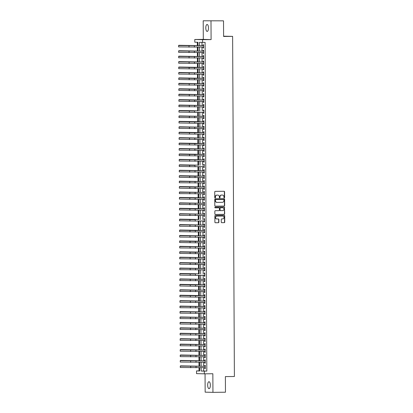 <?xml version="1.0" encoding="UTF-8"?>
<svg xmlns="http://www.w3.org/2000/svg" width="413" height="413" viewBox="0 0 413 413"><rect width="100%" height="100%" fill="white"/><g stroke="black" fill="none" stroke-linecap="round" stroke-linejoin="round"><path stroke-width="0.62" d="M224.259 197.842A0.372 0.346 91.5 0 0 224.605 197.466L224.574 191.797A0.532 0.49 91.5 0 0 224.078 191.271L215.23 191.364A0.532 0.49 91.5 0 0 214.739 191.9L214.77 197.569A0.372 0.346 91.5 0 0 215.116 197.941A0.372 0.346 91.5 0 0 215.457 197.564L215.452 196.825A1.709 1.575 91.5 0 1 217.016 195.106L217.754 195.096A1.709 1.575 91.5 0 1 219.339 196.784L219.339 197.522A0.372 0.346 91.5 0 0 219.69 197.889A0.372 0.346 91.5 0 0 220.031 197.512L220.026 196.779A1.709 1.575 91.5 0 1 221.59 195.055L222.328 195.05A1.709 1.575 91.5 0 1 223.913 196.738L223.913 197.471A0.372 0.346 91.5 0 0 224.259 197.842M224.145 197.822A0.372 0.346 91.5 0 0 224.393 197.46L224.362 191.792A0.532 0.49 91.5 0 0 223.949 191.271M214.997 197.92A0.372 0.346 91.5 0 0 215.245 197.553L215.452 196.825M219.571 197.868A0.372 0.346 91.5 0 0 219.819 197.507L220.026 196.779M210.356 385.221A3.48 1.347 -90.6 0 0 208.973 381.71A3.48 1.347 -90.6 0 0 207.662 385.153A3.48 1.347 -90.6 0 0 209.045 388.664A3.48 1.347 -90.6 0 0 210.356 385.221M208.488 27.981A3.48 1.347 -90.6 0 0 207.104 24.47A3.48 1.347 -90.6 0 0 205.793 27.914A3.48 1.347 -90.6 0 0 207.176 31.424A3.48 1.347 -90.6 0 0 208.488 27.981M221.265 222.153A0.532 0.49 91.5 0 0 221.76 222.679L224.244 222.653A0.532 0.49 91.5 0 0 224.734 222.117L224.698 215.823A0.532 0.49 91.5 0 0 224.202 215.297L215.354 215.39A0.532 0.49 91.5 0 0 214.863 215.927L214.899 222.22A0.532 0.49 91.5 0 0 215.374 222.752L218.389 222.715A0.532 0.49 91.5 0 0 218.88 222.179L218.864 219.484A0.532 0.49 91.5 0 0 218.374 218.957L216.887 218.973A1.425 1.316 91.5 0 1 215.56 217.537A1.425 1.316 91.5 0 1 216.871 216.118L222.695 216.056A1.425 1.316 91.5 0 1 224.022 217.496A1.425 1.316 91.5 0 1 222.71 218.911L221.74 218.921A0.532 0.49 91.5 0 0 221.249 219.458L221.265 222.153M203.645 367.673L203.661 371.008L206.82 371.086L204.311 371.117L204.327 373.832L196.536 373.636L196.526 370.915L199.68 370.998L199.665 367.715M223.521 20.846L203.206 20.784L223.521 20.846L223.603 36.468L232.617 36.37L234.398 376.501L225.384 376.594L225.462 392.216L212.943 392.35L212.845 373.739L204.327 373.832M203.206 20.784L203.304 39.39L211.095 39.591L210.997 20.98M211.095 39.591L202.576 39.679L202.592 42.394L199.433 42.317L199.453 45.75M206.82 371.086L205.096 42.369L202.592 42.394M224.156 206.072A0.532 0.49 91.5 0 0 224.646 205.529L224.61 199.236A0.532 0.49 91.5 0 0 224.135 198.71L215.266 198.803A0.532 0.49 91.5 0 0 214.775 199.34L214.812 205.633A0.532 0.49 91.5 0 0 215.307 206.164L223.944 206.061A0.532 0.49 91.5 0 0 224.435 205.524L224.404 199.231A0.532 0.49 91.5 0 0 223.991 198.71M215.266 214.45L223.991 214.357A0.532 0.49 91.5 0 0 224.476 213.82L224.445 207.527L224.687 213.826A0.532 0.49 91.5 0 1 224.197 214.362L215.349 214.455A0.532 0.49 91.5 0 1 215.333 214.455L215.349 214.455M218.725 207.801A0.532 0.49 91.5 0 0 218.694 207.801L218.905 207.806A0.532 0.49 91.5 0 0 218.905 207.806A0.532 0.49 91.5 0 1 219.396 208.333L219.406 210.119A0.532 0.49 91.5 0 1 218.921 210.656L215.328 210.697A0.532 0.49 91.5 0 0 214.843 211.234L214.853 213.929A0.532 0.49 91.5 0 0 215.333 214.455M218.709 207.801L215.168 207.842A0.372 0.346 91.5 0 1 215.158 207.842L215.168 207.842M224.657 207.532A0.532 0.49 91.5 0 0 224.161 207.001L215.163 207.099A0.372 0.346 91.5 0 0 214.822 207.471A0.372 0.346 91.5 0 0 215.158 207.842M205.054 373.822L205.153 392.154L212.943 392.35M203.067 47.092L203.072 48.022L203.599 48.037L203.583 44.774L203.057 44.764L203.062 45.714M203.098 52.523L203.103 53.458L203.63 53.468L203.609 50.21L203.088 50.195L203.093 51.15M203.124 57.959L203.129 58.889L203.655 58.904L203.64 55.641L203.113 55.631L203.119 56.581M203.155 63.39L203.16 64.325L203.686 64.335L203.671 61.078L203.144 61.062L203.15 62.012M203.181 68.826L203.186 69.756L203.712 69.771L203.697 66.508L203.17 66.498L203.175 67.448M203.211 74.257L203.217 75.192L203.743 75.202L203.728 71.945L203.201 71.929L203.206 72.879M203.237 79.694L203.242 80.623L203.769 80.638L203.754 77.376L203.227 77.365L203.232 78.315M203.268 85.124L203.273 86.059L203.8 86.069L203.785 82.812L203.258 82.796L203.263 83.746M203.294 90.561L203.299 91.49L203.826 91.505L203.81 88.243L203.284 88.232L203.289 89.182M203.325 95.992L203.33 96.926L203.857 96.936L203.841 93.679L203.315 93.663L203.32 94.613M203.356 101.422L203.356 102.357L203.883 102.372L203.867 99.11L203.341 99.099L203.346 100.049M203.382 106.859L203.387 107.788L203.914 107.803L203.898 104.546L203.372 104.53L203.377 105.48M203.413 112.29L203.413 113.224L203.939 113.239L203.924 109.977L203.397 109.961L203.403 110.916M203.439 117.726L203.444 118.655L203.97 118.67L203.955 115.408L203.428 115.397L203.433 116.347M203.47 123.157L203.475 124.091L203.996 124.101L203.981 120.844L203.454 120.828L203.459 121.783M203.495 128.593L203.501 129.522L204.027 129.537L204.012 126.275L203.485 126.264L203.49 127.214M203.526 134.024L203.532 134.958L204.053 134.968L204.037 131.711L203.511 131.695L203.516 132.645M203.552 139.46L203.557 140.389L204.084 140.405L204.068 137.142L203.542 137.131L203.547 138.081M203.583 144.891L203.588 145.825L204.11 145.835L204.094 142.578L203.568 142.562L203.573 143.512M203.609 150.327L203.614 151.256L204.141 151.272L204.125 148.009L203.599 147.999L203.604 148.948M203.64 155.758L203.645 156.692L204.172 156.703L204.151 153.445L203.624 153.429L203.63 154.379M203.666 161.194L203.671 162.123L204.198 162.139L204.182 158.876L203.655 158.866L203.661 159.816M203.697 166.625L203.702 167.559L204.228 167.57L204.208 164.312L203.681 164.297L203.686 165.246M203.723 172.061L203.728 172.99L204.254 173.006L204.239 169.743L203.712 169.733L203.717 170.683M203.754 177.492L203.759 178.426L204.285 178.437L204.265 175.179L203.738 175.164L203.743 176.114M203.779 182.923L203.785 183.857L204.311 183.873L204.296 180.61L203.769 180.595L203.774 181.55M203.81 188.359L203.816 189.288L204.342 189.304L204.321 186.046L203.795 186.031L203.8 186.981M203.836 193.79L203.841 194.724L204.368 194.735L204.352 191.477L203.826 191.462L203.831 192.417M203.867 199.226L203.872 200.155L204.399 200.171L204.378 196.908L203.852 196.898L203.857 197.848M203.893 204.657L203.898 205.591L204.425 205.602L204.409 202.344L203.883 202.329L203.888 203.284M203.924 210.093L203.929 211.022L204.456 211.038L204.435 207.775L203.908 207.765L203.914 208.715M203.95 215.524L203.955 216.458L204.481 216.469L204.466 213.211L203.939 213.196L203.945 214.146M203.981 220.96L203.986 221.889L204.512 221.905L204.492 218.642L203.965 218.632L203.97 219.582M204.007 226.391L204.012 227.326L204.538 227.336L204.523 224.078L203.996 224.063L204.001 225.013M204.037 231.827L204.043 232.756L204.569 232.772L204.549 229.509L204.022 229.499L204.027 230.449M204.063 237.258L204.068 238.193L204.595 238.203L204.58 234.945L204.053 234.93L204.058 235.88M204.094 242.694L204.099 243.624L204.626 243.639L204.605 240.376L204.079 240.366L204.084 241.316M204.12 248.125L204.125 249.06L204.652 249.07L204.636 245.812L204.11 245.797L204.115 246.747M204.151 253.556L204.156 254.491L204.683 254.506L204.662 251.243L204.136 251.233L204.141 252.183M204.177 258.992L204.182 259.922L204.709 259.937L204.693 256.679L204.167 256.664L204.172 257.614M204.208 264.423L204.213 265.358L204.74 265.373L204.719 262.11L204.192 262.095L204.198 263.05M204.234 269.859L204.239 270.789L204.765 270.804L204.75 267.547L204.223 267.531L204.228 268.481M204.265 275.29L204.27 276.225L204.796 276.235L204.776 272.978L204.249 272.962L204.254 273.917M204.29 280.726L204.296 281.656L204.822 281.671L204.807 278.408L204.28 278.398L204.285 279.348M204.321 286.157L204.327 287.092L204.853 287.102L204.833 283.845L204.311 283.829L204.311 284.784M204.347 291.593L204.352 292.523L204.879 292.538L204.863 289.276L204.337 289.265L204.342 290.215M204.378 297.024L204.383 297.959L204.91 297.969L204.889 294.712L204.368 294.696L204.373 295.646M204.404 302.461L204.409 303.39L204.936 303.405L204.92 300.143L204.394 300.132L204.399 301.082M204.435 307.892L204.44 308.826L204.967 308.836L204.951 305.579L204.425 305.563L204.43 306.513M204.461 313.328L204.466 314.257L204.993 314.272L204.977 311.01L204.45 310.999L204.456 311.949M204.492 318.759L204.497 319.693L205.024 319.703L205.008 316.446L204.481 316.43L204.487 317.38M204.518 324.195L204.523 325.124L205.049 325.139L205.034 321.877L204.507 321.866L204.512 322.816M204.549 329.626L204.554 330.56L205.08 330.57L205.065 327.313L204.538 327.297L204.543 328.247M204.574 335.057L204.58 335.991L205.106 336.006L205.091 332.744L204.564 332.733L204.569 333.683M204.605 340.493L204.611 341.422L205.137 341.437L205.122 338.18L204.595 338.164L204.6 339.114M204.631 345.924L204.636 346.858L205.163 346.868L205.147 343.611L204.621 343.595L204.626 344.55M204.662 351.36L204.667 352.289L205.194 352.304L205.178 349.042L204.652 349.031L204.657 349.981M204.693 356.791L204.693 357.725L205.22 357.735L205.204 354.478L204.678 354.462L204.683 355.417M204.719 362.227L204.724 363.156L205.251 363.172L205.235 359.909L204.709 359.899L204.714 360.848M201.942 42.379L201.957 45.724M201.962 47.103L201.983 51.16M201.993 52.539L202.014 56.591M202.019 57.97L202.045 62.027M202.05 63.406L202.071 67.458M202.076 68.837L202.102 72.894M202.107 74.268L202.127 78.325M202.133 79.704L202.158 83.762M202.163 85.135L202.184 89.193M202.189 90.571L202.215 94.629M202.22 96.002L202.241 100.06M202.246 101.438L202.272 105.491M202.277 106.869L202.298 110.927M202.308 112.305L202.329 116.358M202.334 117.736L202.355 121.794M202.365 123.172L202.385 127.225M202.391 128.603L202.411 132.661M202.422 134.039L202.442 138.092M202.447 139.47L202.468 143.528M202.478 144.901L202.499 148.959M202.504 150.337L202.525 154.395M202.535 155.768L202.556 159.826M202.561 161.204L202.582 165.262M202.592 166.635L202.613 170.693M202.618 172.071L202.638 176.124M202.649 177.502L202.669 181.56M202.675 182.938L202.695 186.991M202.706 188.369L202.726 192.427M202.731 193.805L202.752 197.858M202.762 199.236L202.783 203.294M202.788 204.672L202.809 208.725M202.819 210.103L202.84 214.161M202.845 215.54L202.866 219.592M202.876 220.97L202.897 225.028M202.902 226.401L202.922 230.459M202.933 231.838L202.953 235.895M202.959 237.269L202.979 241.326M202.989 242.705L203.01 246.762M203.015 248.136L203.036 252.193M203.046 253.572L203.067 257.624M203.072 259.003L203.093 263.06M203.103 264.439L203.124 268.491M203.129 269.87L203.15 273.927M203.16 275.306L203.181 279.358M203.186 280.737L203.206 284.794M203.217 286.173L203.237 290.225M203.242 291.604L203.263 295.662M203.273 297.035L203.294 301.092M203.299 302.471L203.32 306.529M203.33 307.902L203.351 311.96M203.356 313.338L203.382 317.396M203.387 318.769L203.408 322.827M203.413 324.205L203.439 328.258M203.444 329.636L203.464 333.694M203.47 335.072L203.495 339.125M203.501 340.503L203.521 344.561M203.526 345.939L203.552 349.992M203.557 351.37L203.578 355.428M203.583 356.806L203.609 360.859M203.614 362.237L203.635 366.295M204.75 367.658L204.75 368.592L205.276 368.602L205.261 365.345L204.734 365.329L204.74 366.279M197.311 42.265L197.326 45.626M197.331 47.154L197.352 51.057M197.362 52.585L197.383 56.488M197.393 58.021L197.409 61.924M197.419 63.452L197.44 67.355M197.45 68.888L197.466 72.791M197.476 74.319L197.497 78.222M197.507 79.75L197.528 83.658M197.533 85.186L197.553 89.089M197.564 90.617L197.584 94.525M197.59 96.053L197.61 99.956M197.62 101.484L197.641 105.392M197.646 106.921L197.667 110.823M197.677 112.351L197.698 116.259M197.703 117.788L197.724 121.69M197.734 123.219L197.755 127.127M197.76 128.655L197.781 132.558M197.791 134.086L197.812 137.988M197.817 139.522L197.837 143.425M197.848 144.953L197.868 148.856M197.873 150.384L197.894 154.292M197.904 155.82L197.925 159.723M197.93 161.251L197.951 165.159M197.961 166.687L197.982 170.59M197.987 172.118L198.008 176.026M198.018 177.554L198.039 181.457M198.044 182.985L198.064 186.893M198.075 188.421L198.095 192.324M198.101 193.852L198.121 197.76M198.132 199.288L198.152 203.191M198.157 204.719L198.178 208.622M198.188 210.155L198.209 214.058M198.214 215.586L198.235 219.489M198.245 221.022L198.266 224.925M198.271 226.453L198.292 230.356M198.302 231.884L198.323 235.792M198.328 237.32L198.348 241.223M198.359 242.751L198.379 246.659M198.385 248.187L198.405 252.09M198.416 253.618L198.436 257.526M198.441 259.054L198.462 262.957M198.472 264.485L198.493 268.393M198.498 269.921L198.519 273.824M198.529 275.352L198.55 279.26M198.555 280.788L198.576 284.691M198.586 286.219L198.607 290.122M198.612 291.655L198.632 295.558M198.643 297.086L198.663 300.989M198.668 302.517L198.689 306.425M198.699 307.953L198.72 311.856M198.73 313.384L198.746 317.292M198.756 318.821L198.777 322.723M198.787 324.251L198.803 328.159M198.813 329.688L198.834 333.59M198.844 335.119L198.865 339.027M198.87 340.555L198.89 344.457M198.901 345.986L198.921 349.894M198.927 351.422L198.947 355.325M198.958 356.853L198.978 360.755M198.983 362.289L199.004 366.192M199.014 367.72L199.03 370.889L199.68 370.905M232.617 36.37L223.598 36.189M199.03 370.889L196.526 370.915M197.977 45.771L197.961 42.281L194.802 42.198L194.786 39.483L202.576 39.679M203.304 39.39L194.786 39.483M201.136 367.699L201.157 371.034L204.311 371.117M199.458 47.128L199.479 51.186M199.489 52.565L199.51 56.617M199.515 57.996L199.536 62.053M199.546 63.432L199.567 67.484M199.572 68.863L199.593 72.92M199.603 74.299L199.624 78.351M199.629 79.73L199.649 83.787M199.66 85.166L199.68 89.218M199.685 90.597L199.706 94.654M199.716 96.028L199.737 100.085M199.742 101.464L199.763 105.522M199.773 106.895L199.794 110.952M199.799 112.331L199.82 116.389M199.83 117.762L199.851 121.82M199.856 123.198L199.877 127.25M199.887 128.629L199.907 132.687M199.913 134.065L199.933 138.118M199.944 139.496L199.964 143.554M199.969 144.932L199.995 148.985M200 150.363L200.021 154.421M200.026 155.799L200.052 159.852M200.057 161.23L200.078 165.288M200.083 166.661L200.109 170.719M200.114 172.097L200.135 176.155M200.14 177.528L200.166 181.586M200.171 182.964L200.191 187.022M200.197 188.395L200.222 192.453M200.228 193.831L200.248 197.889M200.253 199.262L200.279 203.32M200.284 204.698L200.305 208.751M200.315 210.129L200.336 214.187M200.341 215.565L200.362 219.618M200.372 220.996L200.393 225.054M200.398 226.432L200.419 230.485M200.429 231.863L200.45 235.921M200.455 237.299L200.475 241.352M200.486 242.73L200.506 246.788M200.511 248.161L200.532 252.219M200.542 253.597L200.563 257.655M200.568 259.028L200.589 263.086M200.599 264.465L200.62 268.522M200.625 269.895L200.646 273.953M200.656 275.332L200.677 279.384M200.682 280.763L200.703 284.82M200.713 286.199L200.733 290.251M200.739 291.63L200.759 295.687M200.77 297.066L200.79 301.118M200.795 302.497L200.816 306.554M200.826 307.933L200.847 311.985M200.852 313.364L200.873 317.421M200.883 318.8L200.904 322.852M200.909 324.231L200.93 328.289M200.94 329.662L200.961 333.719M200.966 335.098L200.986 339.156M200.997 340.529L201.017 344.587M201.023 345.965L201.043 350.023M201.054 351.396L201.074 355.454M201.079 356.832L201.1 360.885M201.11 362.263L201.131 366.321M199.66 366.336L199.634 362.278M199.629 360.9L199.608 356.847M199.603 355.469L199.577 351.411M199.572 350.038L199.551 345.98M199.546 344.602L199.52 340.544M199.515 339.171L199.494 335.113M199.484 333.735L199.464 329.677M199.458 328.304L199.438 324.246M199.427 322.868L199.407 318.815M199.402 317.437L199.381 313.379M199.371 312.001L199.35 307.948M199.345 306.57L199.324 302.512M199.314 301.134L199.293 297.081M199.288 295.703L199.267 291.645M199.257 290.267L199.236 286.214M199.231 284.836L199.211 280.778M199.2 279.405L199.18 275.347M199.174 273.969L199.154 269.911M199.143 268.538L199.123 264.48M199.118 263.102L199.097 259.044M199.087 257.671L199.066 253.613M199.061 252.235L199.04 248.182M199.03 246.804L199.009 242.746M199.004 241.368L198.983 237.315M198.973 235.937L198.952 231.879M198.947 230.5L198.927 226.448M198.916 225.07L198.896 221.012M198.89 219.633L198.87 215.581M198.859 214.202L198.839 210.145M198.834 208.766L198.813 204.714M198.803 203.335L198.782 199.278M198.777 197.904L198.756 193.847M198.746 192.468L198.725 188.411M198.72 187.037L198.699 182.98M198.689 181.601L198.668 177.544M198.663 176.17L198.643 172.113M198.632 170.734L198.612 166.682M198.607 165.303L198.586 161.246M198.576 159.867L198.555 155.815M198.55 154.436L198.529 150.378M198.519 149L198.498 144.948M198.493 143.569L198.472 139.511M198.462 138.133L198.441 134.08M198.436 132.702L198.41 128.644M198.405 127.266L198.385 123.213M198.379 121.835L198.354 117.777M198.348 116.404L198.328 112.346M198.323 110.968L198.297 106.91M198.292 105.537L198.271 101.479M198.266 100.101L198.24 96.043M198.235 94.67L198.214 90.612M198.209 89.234L198.183 85.181M198.178 83.803L198.157 79.745M198.147 78.367L198.126 74.314M198.121 72.936L198.101 68.878M198.09 67.5L198.07 63.447M198.064 62.069L198.044 58.011M198.034 56.633L198.013 52.58M198.008 51.202L197.987 47.144M203.661 371.008L201.157 371.034M203.072 48.022L203.599 48.016M203.103 53.458L203.63 53.453M203.129 58.889L203.655 58.883M203.16 64.325L203.686 64.32M203.186 69.756L203.712 69.751M203.217 75.192L203.743 75.187M203.242 80.623L203.769 80.618M203.273 86.059L203.8 86.054M203.299 91.49L203.826 91.485M203.33 96.926L203.857 96.916M203.356 102.357L203.883 102.352M203.387 107.788L203.914 107.783M203.413 113.224L203.939 113.219M203.444 118.655L203.97 118.65M203.475 124.091L203.996 124.086M203.501 129.522L204.027 129.517M203.532 134.958L204.053 134.953M203.557 140.389L204.084 140.384M203.588 145.825L204.11 145.82M203.614 151.256L204.141 151.251M203.645 156.692L204.167 156.687M203.671 162.123L204.198 162.118M203.702 167.559L204.228 167.549M203.728 172.99L204.254 172.985M203.759 178.426L204.285 178.416M203.785 183.857L204.311 183.852M203.816 189.288L204.342 189.283M203.841 194.724L204.368 194.719M203.872 200.155L204.399 200.15M203.898 205.591L204.425 205.586M203.929 211.022L204.456 211.017M203.955 216.458L204.481 216.453M203.986 221.889L204.512 221.884M204.012 227.326L204.538 227.32M204.043 232.756L204.569 232.751M204.068 238.193L204.595 238.187M204.099 243.624L204.626 243.618M204.125 249.06L204.652 249.049M204.156 254.491L204.683 254.485M204.182 259.922L204.709 259.916M204.213 265.358L204.74 265.353M204.239 270.789L204.765 270.783M204.27 276.225L204.796 276.22M204.296 281.656L204.822 281.651M204.327 287.092L204.853 287.087M204.352 292.523L204.879 292.518M204.383 297.959L204.91 297.954M204.409 303.39L204.936 303.385M204.44 308.826L204.967 308.821M204.466 314.257L204.993 314.252M204.497 319.693L205.024 319.688M204.523 325.124L205.049 325.119M204.554 330.56L205.08 330.55M204.58 335.991L205.106 335.986M204.611 341.422L205.137 341.417M204.636 346.858L205.163 346.853M204.667 352.289L205.194 352.284M204.693 357.725L205.22 357.72M204.724 363.156L205.251 363.151M204.75 368.592L205.276 368.587M219.814 196.774A1.709 1.575 91.5 0 1 221.378 195.05L222.117 195.044M215.24 196.82A1.709 1.575 91.5 0 1 216.81 195.101L217.543 195.091M215.225 206.154L223.944 206.061M223.929 199.83A0.372 0.346 91.5 0 0 223.583 199.464L215.813 199.546A0.372 0.346 91.5 0 0 215.467 199.923L215.472 200.692A1.709 1.575 91.5 0 0 217.057 202.385L222.364 202.329A1.709 1.575 91.5 0 0 223.929 200.604L223.929 199.83M223.392 199.458A0.372 0.346 91.5 0 0 223.371 199.458L215.601 199.541A0.372 0.346 91.5 0 0 215.261 199.918L215.467 199.923M216.949 202.38L216.846 202.38A1.709 1.575 91.5 0 1 215.261 200.687L215.261 199.918M218.694 207.801L215.096 207.837M222.643 210.62A1.425 1.316 91.5 0 0 222.674 207.765A1.425 1.316 91.5 0 0 222.628 207.765L220.573 207.785A0.532 0.49 91.5 0 0 220.088 208.328L220.098 210.114A0.532 0.49 91.5 0 0 220.588 210.64L222.643 210.62M220.361 210.635L220.382 210.635A0.532 0.49 91.5 0 1 219.886 210.109L219.876 208.322A0.532 0.49 91.5 0 1 220.366 207.78L222.416 207.76M224.445 207.527A0.532 0.49 91.5 0 0 224.032 207.006M216.799 218.973L216.675 218.967A1.425 1.316 91.5 0 1 215.354 217.532A1.425 1.316 91.5 0 1 216.66 216.113L222.488 216.051M215.307 222.741L218.183 222.71A0.532 0.49 91.5 0 0 218.668 222.173L218.658 219.479A0.532 0.49 91.5 0 0 218.245 218.957M221.678 222.674L224.032 222.648A0.532 0.49 91.5 0 0 224.522 222.111L224.486 215.818A0.532 0.49 91.5 0 0 224.078 215.297M197.977 45.616L178.746 45.296L197.977 45.637M178.746 45.296L178.746 45.559M203.588 45.709L178.602 45.564L203.588 45.729M178.602 45.564L178.607 46.922L203.594 47.087M198.008 51.052L178.777 50.727L198.008 51.067M178.777 50.727L178.777 50.995M198.034 56.483L178.803 56.163L198.034 56.504M178.803 56.163L178.803 56.426M198.064 61.919L178.834 61.594L198.064 61.935M178.834 61.594L178.834 61.862M198.09 67.35L178.86 67.03L198.09 67.371M178.86 67.03L178.86 67.293M203.594 51.14L178.628 50.995L203.614 51.16M178.628 50.995L178.638 52.353L203.624 52.518M203.645 56.566L178.659 56.426L203.645 56.596M178.659 56.426L178.664 57.789L203.65 57.954M203.671 62.012L178.684 61.862L203.671 62.027M178.684 61.862L178.695 63.22L203.681 63.385M194.461 67.562L203.681 67.443L178.715 67.293L194.461 67.562L194.466 68.919L203.707 68.821M178.715 67.293L178.721 68.656L194.466 68.919M198.121 72.786L178.891 72.461L198.121 72.802M178.891 72.461L178.891 72.729M203.707 72.874L178.741 72.729L203.733 72.894M178.741 72.729L178.752 74.087L203.738 74.252M198.147 78.217L178.917 77.897L198.147 78.238M178.917 77.897L178.917 78.16M194.518 78.424L203.738 78.31L178.772 78.16L194.518 78.424L194.523 79.786L203.764 79.688M178.772 78.16L178.777 79.518L194.523 79.786M198.178 83.648L178.948 83.328L198.178 83.669M178.948 83.328L178.948 83.596M203.764 83.741L178.798 83.596L203.79 83.762M178.798 83.596L178.808 84.954L203.795 85.119M198.204 89.084L178.974 88.764L198.204 89.105M178.974 88.764L178.974 89.027M194.575 89.291L203.795 89.177L178.829 89.027L194.575 89.291L194.58 90.653L203.821 90.55M178.829 89.027L178.834 90.385L194.58 90.653M198.235 94.515L179.005 94.195L198.235 94.536M179.005 94.195L179.005 94.458M203.821 94.608L178.855 94.463L203.846 94.629M178.855 94.463L178.865 95.821L203.852 95.986M198.261 99.951L179.03 99.631L198.261 99.972M179.03 99.631L179.03 99.894M194.631 100.158L203.852 100.044L178.886 99.894L194.631 100.158L194.637 101.515L203.877 101.417M178.886 99.894L178.891 101.252L194.637 101.515M198.292 105.382L179.061 105.062L198.292 105.403M179.061 105.062L179.061 105.325M203.877 105.475L178.912 105.33L203.903 105.496M178.912 105.33L178.922 106.688L203.908 106.853M198.317 110.818L179.087 110.498L198.317 110.834M179.087 110.498L179.087 110.761M194.688 111.025L178.943 110.761L194.688 111.025L194.693 112.382L203.934 112.284M178.943 110.761L178.948 112.119L194.693 112.382M198.348 116.249L179.118 115.929L198.348 116.27M179.118 115.929L179.118 116.192M203.934 116.342L178.968 116.198L203.96 116.363M178.968 116.198L178.979 117.555L203.965 117.72M198.374 121.685L179.144 121.36L198.374 121.701M179.144 121.36L179.149 121.628M194.745 121.892L203.965 121.778L178.999 121.628L194.745 121.892L194.75 123.25L203.991 123.151M178.999 121.628L179.005 122.986L194.75 123.25M198.405 127.116L179.175 126.796L198.405 127.137M179.175 126.796L179.175 127.059M203.991 127.209L179.025 127.065L204.017 127.23M179.025 127.065L179.036 128.422L204.022 128.588M198.431 132.552L179.201 132.227L198.431 132.568M179.201 132.227L179.206 132.496M194.802 132.759L204.022 132.64L179.056 132.496L194.802 132.759L194.807 134.117L204.048 134.019M179.056 132.496L179.061 133.853L194.807 134.117M198.462 137.983L179.232 137.663L198.462 138.004M179.232 137.663L179.232 137.927M204.048 138.076L179.082 137.927L204.074 138.097M179.082 137.927L179.092 139.289L204.079 139.455M198.488 143.419L179.257 143.094L198.488 143.435M179.257 143.094L179.263 143.363M194.859 143.626L204.079 143.507L179.113 143.363L194.859 143.626L194.864 144.984L204.11 144.886M179.113 143.363L179.118 144.72L194.864 144.984M198.519 148.85L179.288 148.53L198.519 148.871M179.288 148.53L179.288 148.794M204.105 148.943L179.139 148.794L204.13 148.959M179.139 148.794L179.149 150.156L204.136 150.322M198.545 154.281L179.314 153.961L198.55 154.302M179.314 153.961L179.319 154.23M194.915 154.493L204.136 154.374L179.17 154.23L194.915 154.493L194.921 155.851L204.167 155.753M179.17 154.23L179.175 155.587L194.921 155.851M198.576 159.717L179.345 159.397L198.576 159.738M179.345 159.397L179.345 159.661M204.161 159.81L179.196 159.661L204.187 159.826M179.196 159.661L179.206 161.018L204.192 161.189M198.607 165.148L179.371 164.828L198.607 165.169M179.371 164.828L179.376 165.092M194.972 165.36L179.227 165.097L194.972 165.36L194.977 166.718L204.223 166.62M179.227 165.097L179.232 166.454L194.977 166.718M198.632 170.584L179.402 170.264L198.632 170.605M179.402 170.264L179.402 170.528M204.218 170.677L179.252 170.528L204.244 170.693M179.252 170.528L179.263 171.885L204.249 172.051M198.663 176.015L179.428 175.695L198.663 176.036M179.428 175.695L179.433 175.959M195.029 176.227L204.249 176.108L179.283 175.964L195.029 176.227L195.034 177.585L204.28 177.487M179.283 175.964L179.288 177.322L195.034 177.585M198.689 181.452L179.459 181.131L198.689 181.467M179.459 181.131L179.459 181.395M198.72 186.882L179.485 186.562L198.72 186.903M179.485 186.562L179.49 186.826M198.746 192.319L179.516 191.993L198.746 192.334M179.516 191.993L179.516 192.262M204.275 181.544L179.309 181.395L204.301 181.56M179.309 181.395L179.319 182.752L204.306 182.918M195.086 187.094L204.306 186.975L179.34 186.831L195.086 187.094L195.091 188.452L204.337 188.354M179.34 186.831L179.345 188.189L195.091 188.452M204.332 192.412L179.366 192.262L204.358 192.427M179.366 192.262L179.376 193.62L204.363 193.785M198.777 197.75L179.541 197.429L198.777 197.77M179.541 197.429L179.547 197.693M195.142 197.961L204.363 197.842L179.397 197.698L195.142 197.961L195.148 199.319L204.394 199.221M179.397 197.698L179.402 199.056L195.148 199.319M198.803 203.186L179.572 202.86L198.803 203.201M179.572 202.86L179.572 203.129M204.389 203.273L179.428 203.129L204.414 203.294M179.428 203.129L179.433 204.487L204.42 204.652M198.834 208.617L179.598 208.297L198.834 208.637M179.598 208.297L179.603 208.56M195.199 208.828L204.42 208.71L179.454 208.565L195.199 208.828L195.204 210.186L204.45 210.088M179.454 208.565L179.459 209.923L195.204 210.186M198.859 214.053L179.629 213.727L198.859 214.068M179.629 213.727L179.629 213.996M204.445 214.141L179.485 213.996L204.471 214.161M179.485 213.996L179.49 215.354L204.476 215.519M198.89 219.484L179.655 219.164L198.89 219.504M179.655 219.164L179.66 219.427M195.256 219.695L179.51 219.427L195.256 219.695L195.261 221.053L204.507 220.955M179.51 219.427L179.516 220.79L195.261 221.053M198.916 224.92L179.686 224.595L198.916 224.935M179.686 224.595L179.686 224.863M204.502 225.008L179.541 224.863L204.528 225.028M179.541 224.863L179.547 226.221L204.533 226.386M198.947 230.351L179.712 230.031L198.947 230.371M179.712 230.031L179.717 230.294M195.313 230.557L204.533 230.444L179.567 230.294L195.313 230.557L195.318 231.92L204.564 231.822M179.567 230.294L179.572 231.652L195.318 231.92M198.973 235.782L179.743 235.462L198.973 235.802M179.743 235.462L179.743 235.73M204.564 235.875L179.598 235.73L204.585 235.895M179.598 235.73L179.603 237.088L204.59 237.253M199.004 241.218L179.769 240.898L199.004 241.238M179.769 240.898L179.774 241.161M195.37 241.424L204.59 241.311L179.624 241.161L195.37 241.424L195.375 242.787L204.621 242.684M179.624 241.161L179.629 242.519L195.375 242.787M199.03 246.649L179.8 246.329L199.03 246.669M179.8 246.329L179.8 246.592M204.621 246.742L179.655 246.597L204.641 246.762M179.655 246.597L179.66 247.955L204.647 248.12M199.061 252.085L179.831 251.765L199.061 252.106M179.831 251.765L179.831 252.028M195.426 252.291L204.647 252.178L179.681 252.028L195.426 252.291L195.432 253.649L204.678 253.551M179.681 252.028L179.686 253.386L195.432 253.649M199.087 257.516L179.856 257.196L199.087 257.536M179.856 257.196L179.856 257.459M204.678 257.609L179.712 257.464L204.698 257.629M179.712 257.464L179.717 258.822L204.703 258.987M199.118 262.952L179.887 262.632L199.118 262.967M179.887 262.632L179.887 262.895M195.483 263.158L204.703 263.045L179.738 262.895L195.483 263.158L195.488 264.516L204.734 264.418M179.738 262.895L179.748 264.253L195.488 264.516M199.143 268.383L179.913 268.063L199.143 268.404M179.913 268.063L179.913 268.326M204.755 268.476L179.769 268.331L204.755 268.496M179.769 268.331L179.774 269.689L204.76 269.854M199.174 273.819L179.944 273.494L199.174 273.834M179.944 273.494L179.944 273.762M195.54 274.025L179.794 273.762L195.54 274.025L195.545 275.383L204.791 275.285M179.794 273.762L179.805 275.12L195.545 275.383M199.2 279.25L179.97 278.93L199.2 279.271M179.97 278.93L179.97 279.193M204.791 279.343L179.825 279.198L204.812 279.364M179.825 279.198L179.831 280.556L204.817 280.721M199.231 284.686L180.001 284.361L199.231 284.702M180.001 284.361L180.001 284.629M195.597 284.893L204.817 284.774L179.851 284.629L195.597 284.893L195.602 286.25L204.848 286.152M179.851 284.629L179.861 285.987L195.602 286.25M199.257 290.117L180.027 289.797L199.257 290.138M180.027 289.797L180.027 290.06M204.848 290.21L179.882 290.06L204.869 290.231M179.882 290.06L179.887 291.423L204.874 291.588M199.288 295.553L180.058 295.228L199.288 295.569M180.058 295.228L180.058 295.496M195.654 295.76L204.874 295.641L179.908 295.496L195.654 295.76L195.664 297.117L204.905 297.019M179.908 295.496L179.918 296.854L195.664 297.117M199.314 300.984L180.083 300.664L199.314 301.005M180.083 300.664L180.083 300.927M204.905 301.077L179.939 300.927L204.925 301.092M179.939 300.927L179.944 302.29L204.931 302.455M199.345 306.415L180.114 306.095L199.345 306.436M180.114 306.095L180.114 306.363M204.931 306.508L179.965 306.363L204.951 306.529M179.965 306.363L179.975 307.721L204.962 307.886M199.371 311.851L180.14 311.531L199.371 311.872M180.14 311.531L180.14 311.794M204.962 311.944L179.996 311.794L204.982 311.96M179.996 311.794L180.001 313.152L204.987 313.322M199.402 317.282L180.171 316.962L199.402 317.303M180.171 316.962L180.171 317.23M204.987 317.375L180.022 317.23L205.008 317.396M180.022 317.23L180.032 318.588L205.018 318.753M199.427 322.718L180.197 322.398L199.427 322.739M180.197 322.398L180.197 322.661M205.039 322.811L180.053 322.661L205.039 322.827M180.053 322.661L180.058 324.019L205.044 324.184M199.458 328.149L180.228 327.829L199.458 328.17M180.228 327.829L180.228 328.092M205.065 328.242L180.078 328.098L205.07 328.263M180.078 328.098L180.089 329.455L205.075 329.62M199.484 333.585L180.254 333.265L199.484 333.601M180.254 333.265L180.254 333.528M205.075 333.678L180.109 333.528L205.096 333.694M180.109 333.528L180.114 334.886L205.101 335.051M199.515 339.016L180.285 338.696L199.515 339.037M180.285 338.696L180.285 338.959M205.101 339.109L180.135 338.965L205.127 339.13M180.135 338.965L180.145 340.322L205.132 340.488M199.541 344.452L180.311 344.127L199.541 344.468M180.311 344.127L180.311 344.396M205.132 344.545L180.166 344.396L205.153 344.561M180.166 344.396L180.171 345.753L205.158 345.918M199.572 349.883L180.342 349.563L199.572 349.904M180.342 349.563L180.342 349.826M205.158 349.976L180.192 349.832L205.184 349.997M180.192 349.832L180.202 351.189L205.189 351.355M199.598 355.319L180.367 354.994L199.598 355.335M180.367 354.994L180.367 355.263M205.189 355.412L180.223 355.263L205.209 355.428M180.223 355.263L180.228 356.62L205.215 356.786M199.629 360.75L180.398 360.43L199.629 360.771M180.398 360.43L180.398 360.694M205.215 360.843L180.249 360.699L205.24 360.864M180.249 360.699L180.259 362.056L205.246 362.222M199.655 366.186L180.424 365.861L199.655 366.202M180.424 365.861L180.429 366.13M205.246 366.274L180.28 366.13L205.266 366.295M180.28 366.13L180.285 367.487L205.271 367.653M194.347 45.828L194.353 47.185M189.009 45.828L189.015 47.185M194.373 51.258L194.384 52.616M189.04 51.258L189.046 52.616M194.404 56.695L194.409 58.052M189.066 56.695L189.071 58.052M194.43 62.126L194.44 63.483M189.097 62.126L189.102 63.483M189.123 67.562L189.128 68.919M194.487 72.993L194.497 74.35M189.154 72.993L189.159 74.35M189.18 78.424L189.185 79.786M194.544 83.86L194.554 85.217M189.211 83.86L189.216 85.217M189.237 89.291L189.247 90.648M194.6 94.727L194.611 96.084M189.268 94.727L189.273 96.084M189.293 100.158L189.304 101.515M194.657 105.594L194.668 106.952M189.324 105.594L189.33 106.952M189.35 111.025L189.361 112.382M194.714 116.461L194.724 117.819M189.381 116.461L189.386 117.819M189.407 121.892L189.417 123.25M194.771 127.328L194.781 128.686M189.438 127.328L189.443 128.686M189.464 132.759L189.474 134.117M194.828 138.195L194.838 139.553M189.495 138.195L189.5 139.553M189.521 143.626L189.531 144.984M194.884 149.062L194.895 150.42M189.552 149.057L189.557 150.42M189.577 154.493L189.588 155.851M194.941 159.924L194.951 161.287M189.608 159.924L189.613 161.287M189.634 165.36L189.644 166.718M194.998 170.791L195.008 172.149M189.665 170.791L189.67 172.149M189.691 176.227L189.701 177.585M195.055 181.658L195.065 183.016M189.722 181.658L189.727 183.016M189.748 187.094L189.758 188.452M195.112 192.525L195.122 193.883M189.779 192.525L189.784 193.883M189.804 197.961L189.815 199.319M195.168 203.392L195.179 204.75M189.835 203.392L189.841 204.75M189.861 208.828L189.872 210.186M195.225 214.259L195.235 215.617M189.892 214.259L189.897 215.617M189.918 219.695L189.928 221.053M195.282 225.126L195.292 226.484M189.949 225.126L189.954 226.484M189.975 230.557L189.985 231.92M195.344 235.993L195.349 237.351M190.006 235.993L190.011 237.351M190.032 241.424L190.042 242.787M195.401 246.86L195.406 248.218M190.063 246.86L190.068 248.218M190.088 252.291L190.099 253.649M195.457 257.727L195.463 259.085M190.119 257.727L190.125 259.085M190.145 263.158L190.156 264.516M195.514 268.595L195.519 269.952M190.176 268.595L190.181 269.952M190.202 274.025L190.212 275.383M195.571 279.462L195.576 280.819M190.233 279.462L190.238 280.819M190.264 284.893L190.269 286.25M195.628 290.329L195.633 291.686M190.29 290.329L190.295 291.686M190.321 295.76L190.326 297.117M195.685 301.196L195.69 302.553M190.347 301.196L190.352 302.553M195.71 306.627L195.721 307.984M190.378 306.627L190.383 307.984M195.741 312.058L195.747 313.421M190.403 312.058L190.408 313.421M195.767 317.494L195.777 318.851M190.434 317.494L190.439 318.851M195.798 322.925L195.803 324.282M190.46 322.925L190.465 324.282M195.824 328.361L195.834 329.719M190.491 328.361L190.496 329.719M195.855 333.792L195.86 335.149M190.517 333.792L190.522 335.149M195.881 339.228L195.891 340.586M190.548 339.228L190.553 340.586M195.912 344.659L195.917 346.017M190.574 344.659L190.584 346.017M195.938 350.095L195.948 351.453M190.605 350.095L190.61 351.453M195.969 355.526L195.974 356.884M190.63 355.526L190.641 356.884M195.994 360.962L196.005 362.32M190.661 360.962L190.667 362.32M196.025 366.393L196.03 367.751M190.687 366.393L190.698 367.751"/></g></svg>
